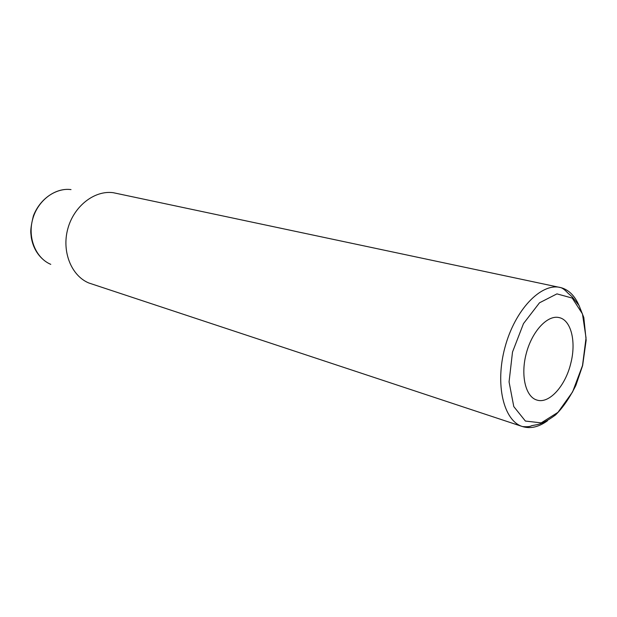 <?xml version="1.0" encoding="UTF-8"?>
<svg xmlns="http://www.w3.org/2000/svg" width="617" height="617" viewBox="0 0 617 617"><rect width="100%" height="100%" fill="white"/><g stroke="black" fill="none" stroke-linecap="round" stroke-linejoin="round"><path stroke-width="0.93" d="M570.794 363.297C565.442 386.011 549.076 404.228 536.852 400.04C525.468 396.824 520.347 375.036 526.401 352.97C532.309 330.866 547.719 314.639 559.172 317.601C571.18 320.061 576.386 341.833 570.794 363.297M578.815 305.068C574.72 295.828 568.943 290.059 561.462 287.777L113.227 192.697C94.517 190.121 73.855 206.101 67.793 228.845C61.561 251.535 71.341 275.76 88.794 282.972L522.452 426.555C530.419 428.992 538.772 427.064 547.495 420.771M582.51 365.557L572.591 391.918L557.984 412.333L541.209 422.869L525.391 421.056L513.784 406.58L509.064 381.892L512.511 352.045L523.486 323.601L539.489 302.808L556.943 293.877L572.221 298.08L582.471 313.914L586.042 337.923L582.51 365.557M560.105 287.437C540.939 282.856 514.987 309.873 505.014 347.186C494.811 384.43 503.595 420.848 522.452 426.555C527.057 426.956 530.142 426.663 531.715 425.676L536.381 424.789C541.302 423.995 547.68 420.717 555.531 414.956C562.82 407.798 569.584 397.973 575.831 385.478L582.625 365.58L586.15 340.252L583.813 317.539L579.078 305.538L572.152 296.808L567.74 292.944C564.725 289.666 562.18 287.83 560.105 287.437M50.771 264.354C35.871 258.137 27.503 238.015 32.639 219.328C37.629 200.602 55.006 187.445 71.009 189.596M45.457 261.377C37.822 255.723 33.11 247.803 31.305 237.599L30.85 233.342C30.48 230.002 31.336 224.172 33.403 215.857C38.94 201.466 51.265 191.069 64.916 189.488"/></g></svg>
